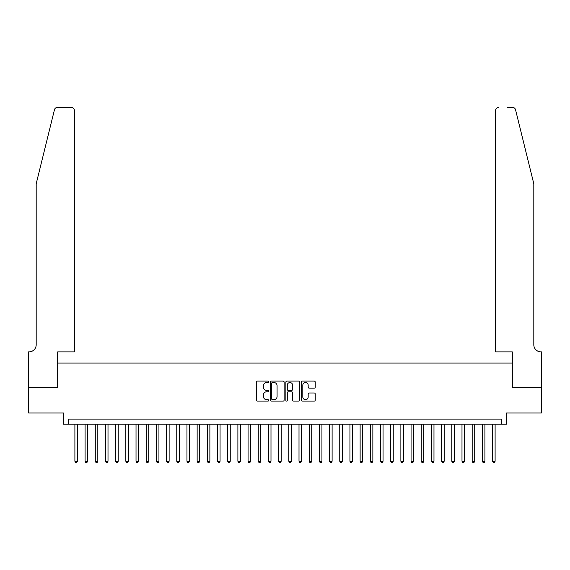 <?xml version="1.0" encoding="UTF-8"?>
<svg xmlns="http://www.w3.org/2000/svg" width="570" height="570" viewBox="0 0 570 570"><rect width="100%" height="100%" fill="white"/><g stroke="black" fill="none" stroke-linecap="round" stroke-linejoin="round"><path stroke-width="0.85" d="M268.705 381.793A0.698 0.698 0 0 0 268 381.095L257.376 381.095A0.997 0.997 0 0 0 256.379 382.092L256.379 400.09A0.997 0.997 0 0 0 257.376 401.095L268 401.095A0.698 0.698 0 0 0 268.705 400.397A0.698 0.698 0 0 0 268 399.691L266.625 399.691A3.199 3.199 0 0 1 263.425 396.492L263.425 394.996A3.199 3.199 0 0 1 266.625 391.797L268 391.797A0.698 0.698 0 0 0 268.705 391.091A0.698 0.698 0 0 0 268 390.393L266.625 390.393A3.199 3.199 0 0 1 263.425 387.194L263.425 385.698A3.199 3.199 0 0 1 266.625 382.499L268 382.499A0.698 0.698 0 0 0 268.705 381.793M314.22 388.142A0.997 0.997 0 0 0 315.224 387.144L315.224 382.092A0.997 0.997 0 0 0 314.22 381.095L302.421 381.095A0.997 0.997 0 0 0 301.423 382.092L301.423 400.09A0.997 0.997 0 0 0 302.421 401.095L314.22 401.095A0.997 0.997 0 0 0 315.224 400.09L315.224 393.991A0.997 0.997 0 0 0 314.22 392.994L309.175 392.994A0.997 0.997 0 0 0 308.171 393.991L308.171 397.019A2.672 2.672 0 0 1 305.499 399.691A2.672 2.672 0 0 1 302.82 397.019L302.82 385.17A2.672 2.672 0 0 1 305.499 382.499A2.672 2.672 0 0 1 308.171 385.17L308.171 387.144A0.997 0.997 0 0 0 309.175 388.142L314.22 388.142M501.465 424.201L506.559 424.201L506.559 412.993L541.45 412.993L541.45 387.529L512.159 387.529L512.159 363.083L57.841 363.083L57.841 387.529L28.55 387.529L28.55 412.993L63.441 412.993L63.441 424.201L501.465 424.201L501.465 419.107L68.535 419.107L68.535 424.201M284.124 382.092A0.997 0.997 0 0 0 283.126 381.095L271.327 381.095A0.997 0.997 0 0 0 270.33 382.092L270.33 400.09A0.997 0.997 0 0 0 271.327 401.095L283.126 401.095A0.997 0.997 0 0 0 284.124 400.09L284.124 382.092M286.874 381.095L298.673 381.095A0.997 0.997 0 0 1 299.67 382.092L299.67 400.09A0.997 0.997 0 0 1 298.673 401.095L293.621 401.095A0.997 0.997 0 0 1 292.624 400.09L292.624 392.794A0.997 0.997 0 0 0 291.626 391.797L288.278 391.797A0.997 0.997 0 0 0 287.273 392.794L287.273 400.397A0.698 0.698 0 0 1 286.575 401.095A0.698 0.698 0 0 1 285.876 400.397L285.876 382.092A0.997 0.997 0 0 1 286.874 381.095M272.424 382.499A0.698 0.698 0 0 0 271.726 383.197L271.726 398.993A0.698 0.698 0 0 0 272.424 399.691L273.878 399.691A3.199 3.199 0 0 0 277.077 396.492L277.077 385.698A3.199 3.199 0 0 0 273.878 382.499L272.424 382.499M292.624 385.22A2.672 2.672 0 0 0 289.952 382.548A2.672 2.672 0 0 0 287.273 385.22L287.273 389.396A0.997 0.997 0 0 0 288.278 390.393L291.626 390.393A0.997 0.997 0 0 0 292.624 389.396L292.624 385.22M74.898 424.201L74.898 461.28L77.449 461.28L77.449 424.201M77.449 461.28L76.686 462.605L75.668 462.605L74.898 461.28M54.464 109.718C55.24 108.043 55.24 108.043 54.464 109.718L36.188 183.796L36.188 344.743A7.132 7.132 0 0 1 29.063 351.875L28.5 351.875L28.5 387.529L57.684 387.529L57.684 351.875L74.392 351.875L74.392 110.452A3.057 3.057 0 0 0 71.336 107.395L57.427 107.395A3.057 3.057 0 0 0 54.464 109.718M62.878 107.395L71.336 107.395C73.181 107.588 74.2 108.606 74.392 110.452L74.392 351.875M36.188 344.743A7.132 7.132 0 0 1 29.063 351.875M528.205 161.082L515.536 109.718C514.76 108.043 514.76 108.043 515.536 109.718C514.76 108.043 514.76 108.043 515.536 109.718L533.812 183.796L533.812 344.743A7.132 7.132 0 0 0 540.937 351.875L541.5 351.875L541.5 387.529L512.316 387.529L512.316 351.875L495.608 351.875L495.608 110.452L495.608 351.875M507.122 107.395L512.572 107.395A3.057 3.057 0 0 1 515.536 109.718M498.665 107.395A3.057 3.057 0 0 0 495.608 110.452C495.8 108.606 496.819 107.588 498.665 107.395M533.812 344.743A7.132 7.132 0 0 0 540.937 351.875M85.087 424.201L85.087 461.28L87.63 461.28L87.63 424.201M87.63 461.28L86.868 462.605L85.849 462.605L85.087 461.28M95.276 424.201L95.276 461.28L97.819 461.28L97.819 424.201M97.819 461.28L97.057 462.605L96.038 462.605L95.276 461.28M105.457 424.201L105.457 461.28L108.008 461.28L108.008 424.201M108.008 461.28L107.246 462.605L106.227 462.605L105.457 461.28M115.646 424.201L115.646 461.28L118.197 461.28L118.197 424.201M118.197 461.28L117.427 462.605L116.408 462.605L115.646 461.28M125.835 424.201L125.835 461.28L128.378 461.28L128.378 424.201M128.378 461.28L127.616 462.605L126.597 462.605L125.835 461.28M136.023 424.201L136.023 461.28L138.567 461.28L138.567 424.201M138.567 461.28L137.805 462.605L136.786 462.605L136.023 461.28M146.205 424.201L146.205 461.28L148.756 461.28L148.756 424.201M148.756 461.28L147.986 462.605L146.967 462.605L146.205 461.28M156.394 424.201L156.394 461.28L158.937 461.28L158.937 424.201M158.937 461.28L158.175 462.605L157.156 462.605L156.394 461.28M166.583 424.201L166.583 461.28L169.126 461.28L169.126 424.201M169.126 461.28L168.364 462.605L167.345 462.605L166.583 461.28M176.764 424.201L176.764 461.28L179.315 461.28L179.315 424.201M179.315 461.28L178.553 462.605L177.534 462.605L176.764 461.28M186.953 424.201L186.953 461.28L189.504 461.28L189.504 424.201M189.504 461.28L188.734 462.605L187.715 462.605L186.953 461.28M197.142 424.201L197.142 461.28L199.685 461.28L199.685 424.201M199.685 461.28L198.923 462.605L197.904 462.605L197.142 461.28M207.323 424.201L207.323 461.28L209.874 461.28L209.874 424.201M209.874 461.28L209.112 462.605L208.093 462.605L207.323 461.28M217.512 424.201L217.512 461.28L220.063 461.28L220.063 424.201M220.063 461.28L219.293 462.605L218.274 462.605L217.512 461.28M227.701 424.201L227.701 461.28L230.244 461.28L230.244 424.201M230.244 461.28L229.482 462.605L228.463 462.605L227.701 461.28M237.889 424.201L237.889 461.28L240.433 461.28L240.433 424.201M240.433 461.28L239.671 462.605L238.652 462.605L237.889 461.28M248.071 424.201L248.071 461.28L250.622 461.28L250.622 424.201M250.622 461.28L249.86 462.605L248.841 462.605L248.071 461.28M258.26 424.201L258.26 461.28L260.804 461.28L260.804 424.201M260.804 461.28L260.041 462.605L259.022 462.605L258.26 461.28M268.449 424.201L268.449 461.28L270.992 461.28L270.992 424.201M270.992 461.28L270.23 462.605L269.211 462.605L268.449 461.28M278.63 424.201L278.63 461.28L281.181 461.28L281.181 424.201M281.181 461.28L280.419 462.605L279.4 462.605L278.63 461.28M288.819 424.201L288.819 461.28L291.37 461.28L291.37 424.201M291.37 461.28L290.6 462.605L289.581 462.605L288.819 461.28M299.008 424.201L299.008 461.28L301.551 461.28L301.551 424.201M301.551 461.28L300.789 462.605L299.77 462.605L299.008 461.28M309.197 424.201L309.197 461.28L311.74 461.28L311.74 424.201M311.74 461.28L310.978 462.605L309.959 462.605L309.197 461.28M319.378 424.201L319.378 461.28L321.929 461.28L321.929 424.201M321.929 461.28L321.159 462.605L320.141 462.605L319.378 461.28M329.567 424.201L329.567 461.28L332.111 461.28L332.111 424.201M332.111 461.28L331.348 462.605L330.329 462.605L329.567 461.28M339.756 424.201L339.756 461.28L342.299 461.28L342.299 424.201M342.299 461.28L341.537 462.605L340.518 462.605L339.756 461.28M349.937 424.201L349.937 461.28L352.488 461.28L352.488 424.201M352.488 461.28L351.726 462.605L350.707 462.605L349.937 461.28M360.126 424.201L360.126 461.28L362.677 461.28L362.677 424.201M362.677 461.28L361.907 462.605L360.888 462.605L360.126 461.28M370.315 424.201L370.315 461.28L372.858 461.28L372.858 424.201M372.858 461.28L372.096 462.605L371.077 462.605L370.315 461.28M380.496 424.201L380.496 461.28L383.047 461.28L383.047 424.201M383.047 461.28L382.285 462.605L381.266 462.605L380.496 461.28M390.685 424.201L390.685 461.28L393.236 461.28L393.236 424.201M393.236 461.28L392.466 462.605L391.447 462.605L390.685 461.28M400.874 424.201L400.874 461.28L403.418 461.28L403.418 424.201M403.418 461.28L402.655 462.605L401.636 462.605L400.874 461.28M411.063 424.201L411.063 461.28L413.606 461.28L413.606 424.201M413.606 461.28L412.844 462.605L411.825 462.605L411.063 461.28M421.244 424.201L421.244 461.28L423.795 461.28L423.795 424.201M423.795 461.28L423.033 462.605L422.014 462.605L421.244 461.28M431.433 424.201L431.433 461.28L433.977 461.28L433.977 424.201M433.977 461.28L433.214 462.605L432.195 462.605L431.433 461.28M441.622 424.201L441.622 461.28L444.165 461.28L444.165 424.201M444.165 461.28L443.403 462.605L442.384 462.605L441.622 461.28M451.803 424.201L451.803 461.28L454.354 461.28L454.354 424.201M454.354 461.28L453.592 462.605L452.573 462.605L451.803 461.28M461.992 424.201L461.992 461.28L464.543 461.28L464.543 424.201M464.543 461.28L463.773 462.605L462.755 462.605L461.992 461.28M472.181 424.201L472.181 461.28L474.724 461.28L474.724 424.201M474.724 461.28L473.962 462.605L472.943 462.605L472.181 461.28M482.37 424.201L482.37 461.28L484.913 461.28L484.913 424.201M484.913 461.28L484.151 462.605L483.132 462.605L482.37 461.28M492.551 424.201L492.551 461.28L495.102 461.28L495.102 424.201M495.102 461.28L494.332 462.605L493.314 462.605L492.551 461.28"/></g></svg>
